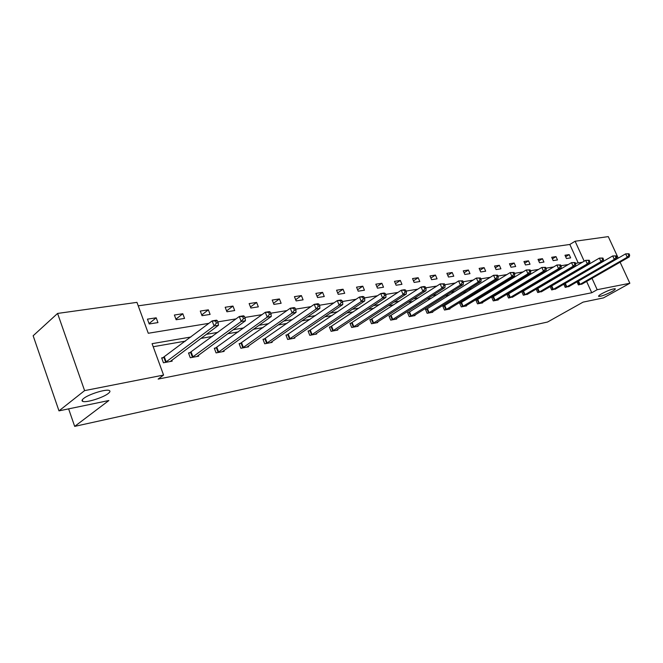 <?xml version="1.0" encoding="UTF-8"?>
<svg xmlns="http://www.w3.org/2000/svg" width="663" height="663" viewBox="0 0 663 663"><rect width="100%" height="100%" fill="white"/><g stroke="black" fill="none" stroke-linecap="round" stroke-linejoin="round"><path stroke-width="0.99" d="M601.954 293.601C608.344 290.311 612.769 288.695 615.231 288.753C615.662 289.134 614.543 290.079 611.874 291.596C605.534 294.853 601.134 296.46 598.672 296.411C598.225 296.038 599.319 295.101 601.954 293.601M83.629 398.471C88.651 394.27 105.856 388.908 109.171 390.466C110.472 390.979 110.157 391.982 108.243 393.49C103.138 397.643 86.323 402.922 82.825 401.422C81.524 400.933 81.789 399.955 83.629 398.471M620.104 262.175L629.85 283.267L603.454 297.902L583.075 302.129L547.547 322.027L74.679 426.384L108.881 400.518L58.982 410.869L33.15 335.76L57.582 313.433L136.959 302.361L148.272 333.265L208.903 323.345M578.202 262.921L569.824 244.465L138.227 305.834M569.824 244.465L575.111 241.241L608.286 236.616L618.231 258.131M58.982 410.869L84.599 390.623L57.582 313.433M68.62 408.872L74.679 426.384M563.79 284.178L565.232 287.386L569.343 286.259M564.213 283.938L564.677 283.847M537.196 288.894L536.185 289.085L537.718 292.549L542.077 291.347M508.049 294.256L506.971 294.455L508.529 298.027L513.162 296.742M477.062 299.941L475.918 300.157L477.509 303.845L482.614 302.892L482.432 302.469M444.077 306.008L442.851 306.231L444.475 310.044L449.912 309.024L449.713 308.568M408.872 312.472L407.571 312.712L409.22 316.657L415.021 315.571L414.814 315.066M371.239 319.392L369.838 319.649L371.512 323.735L377.728 322.566L377.504 322.011M330.895 326.801L329.395 327.074L331.094 331.318L337.765 330.066L337.517 329.445M287.551 334.765L285.935 335.064L287.667 339.473L294.844 338.122L294.571 337.426M240.851 343.343L239.111 343.666L240.868 348.249L248.608 346.799L248.31 346.011M190.397 352.617L188.516 352.956L190.289 357.738L198.668 356.172L198.336 355.277M572.981 273.587L572.119 273.736M559.133 275.999L557.973 276.198M544.862 278.485L543.387 278.742M530.151 281.046L528.336 281.361M514.977 283.689L512.806 284.071M499.314 286.416L496.769 286.864M483.153 289.234L480.194 289.756M466.445 292.151L463.064 292.739M449.183 295.159L445.345 295.822M431.34 298.267L427.005 299.021M412.867 301.483L408.01 302.328M393.739 304.814L388.336 305.759M373.932 308.27L367.924 309.314M353.396 311.85L346.757 313.002M332.088 315.563L324.771 316.831M309.969 319.417L301.938 320.817M287.004 323.42L278.187 324.953M263.12 327.58L253.473 329.262M238.282 331.906L227.732 333.746M212.409 336.414L200.906 338.42M185.458 341.113L153.203 346.732M190.869 337.011L152.084 343.674L163.57 375.067L158.142 379.087L591.752 292.756L586.598 281.41M163.612 357.531L161.656 357.896L163.446 362.777L172.173 361.144L171.816 360.191M216.121 347.884L214.315 348.224L216.08 352.898L224.127 351.39L223.812 350.553M264.645 338.975L262.971 339.282L264.711 343.774L272.161 342.381L271.871 341.644M309.621 330.713L308.063 330.994L309.778 335.321L316.699 334.019L316.433 333.365M351.423 323.03L349.973 323.295L351.663 327.464L358.103 326.254L357.863 325.666M390.374 315.87L389.024 316.118L390.689 320.138L396.698 319.011L396.474 318.48M426.765 309.19L425.505 309.422L427.138 313.301L432.757 312.248L432.549 311.759M460.835 302.925L459.65 303.148L461.257 306.894L466.52 305.908L466.329 305.469M492.791 297.057L491.681 297.256L493.264 300.894L498.203 299.966L498.029 299.56M522.842 291.538L521.798 291.728L523.347 295.242L527.831 293.999M550.182 286.59L551.674 289.93L555.909 288.761M550.389 286.474L551.135 286.333M579.329 284.742L578.037 281.327L577.001 281.833L578.401 284.916L582.396 283.822M629.85 283.267L597.181 289.698L592.001 278.311M591.752 292.756L597.181 289.698M163.57 375.067L84.599 390.623M584.202 261.197L575.111 241.241M217.804 321.886L236.028 318.903M244.821 317.461L262.034 314.652M270.719 313.226L286.988 310.566M295.574 309.165L310.947 306.646M319.433 305.262L333.978 302.875M342.365 301.508L356.13 299.253M364.41 297.902L377.446 295.764M385.634 294.43L397.991 292.408M406.079 291.082L417.781 289.167M425.779 287.858L436.884 286.043M444.782 284.75L455.307 283.026M463.122 281.75L473.109 280.118M480.832 278.85L490.305 277.3M497.938 276.048L506.938 274.581M514.488 273.347L523.024 271.946M530.491 270.728L538.605 269.402M545.981 268.192L553.68 266.932M560.981 265.739L568.299 264.537M575.509 263.36L582.462 262.225M578.368 270.429L577.506 270.579M564.545 272.8L563.384 272.999M550.298 275.253L548.823 275.501M535.605 277.772L533.798 278.087M520.447 280.383L518.284 280.756M504.808 283.068L502.264 283.507M488.656 285.844L485.706 286.35M471.973 288.712L468.592 289.292M454.727 291.67L450.881 292.333M436.884 294.737L432.558 295.483M418.419 297.911L413.571 298.748M399.3 301.193L393.897 302.129M379.493 304.599L373.493 305.635M358.956 308.129L352.318 309.273M337.641 311.792L330.331 313.052M315.522 315.596L307.475 316.972M292.532 319.541L283.706 321.058M268.631 323.652L258.968 325.309M243.76 327.92L233.202 329.735M217.862 332.37L206.334 334.351M570.644 257.874L566.467 258.529L564.984 255.247L569.161 254.609L570.644 257.874M557.492 259.937L553.191 260.609L551.699 257.285L556 256.622L557.492 259.937M543.958 262.059L539.533 262.755L538.024 259.374L542.45 258.703L543.958 262.059M530.027 264.247L525.477 264.96L523.952 261.529L528.51 260.832L530.027 264.247M515.681 266.493L510.999 267.23L509.457 263.75L514.156 263.029L515.681 266.493M500.905 268.813L496.073 269.568L494.532 266.037L499.363 265.291L500.905 268.813M485.681 271.2L480.7 271.979L479.134 268.391L484.123 267.628L485.681 271.2M469.976 273.662L464.838 274.465L463.263 270.819L468.41 270.032L469.976 273.662M453.774 276.198L448.478 277.035L446.887 273.322L452.191 272.51L453.774 276.198M437.058 278.825L431.588 279.678L429.98 275.907L435.458 275.07L437.058 278.825M419.795 281.535L414.135 282.421L412.527 278.584L418.179 277.714L419.795 281.535M401.952 284.328L396.109 285.247L394.485 281.344L400.328 280.449L401.952 284.328M383.512 287.22L377.471 288.165L375.83 284.195L381.88 283.275L383.512 287.22M364.443 290.212L358.194 291.19L356.537 287.154L362.794 286.192L364.443 290.212M344.702 293.303L338.229 294.322L336.564 290.212L343.044 289.217L344.702 293.303M324.265 296.51L317.56 297.563L315.878 293.377L322.591 292.35L324.265 296.51M303.082 299.833L296.137 300.919L294.438 296.651L301.4 295.59L303.082 299.833M281.129 303.273L273.918 304.408L272.211 300.057L279.421 298.955L281.129 303.273M258.338 306.853L250.854 308.022L249.139 303.588L256.631 302.444L258.338 306.853M234.685 310.557L226.912 311.776L225.18 307.251L232.962 306.066L234.685 310.557M210.105 314.411L202.024 315.679L200.284 311.063L208.364 309.828L210.105 314.411M184.554 318.422L176.143 319.74L174.386 315.024L182.797 313.74L184.554 318.422M157.96 322.591L149.208 323.967L147.443 319.152L156.195 317.809L157.96 322.591M149.067 323.577L156.195 317.809M175.927 319.168L182.797 313.74M201.751 314.942L208.364 309.828M226.572 310.897L232.962 306.066M250.465 307.019L256.631 302.444M273.479 303.289L279.421 298.955M295.657 299.709L301.4 295.59M317.038 296.27L322.591 292.35M337.674 292.947L343.044 289.217M357.606 289.756L362.794 286.192M376.857 286.673L381.88 283.275M395.471 283.698L400.328 280.449M413.472 280.83L418.179 277.714M430.892 278.054L435.458 275.07M447.765 275.377L452.191 272.51M464.108 272.775L468.41 270.032M479.954 270.264L484.123 267.628M495.319 267.835L499.363 265.291M510.22 265.473L514.156 263.029M524.69 263.186L528.51 260.832M538.737 260.965L542.45 258.703M552.387 258.819L556 256.622M565.647 256.722L569.161 254.609M165.41 362.412L214.066 325.989L218.492 325.251L170.225 361.509M161.863 358.468L212.135 320.892L216.561 320.171L217.373 320.743L215.599 321.033L216.37 323.072L218.144 322.782L217.373 320.743M216.37 323.072L214.066 325.989L212.135 320.892L215.599 321.033M218.492 325.251L218.144 322.782M192.179 357.39L241.199 321.48L245.443 320.776L196.803 356.52M188.715 353.503L239.285 316.491L243.528 315.803L244.39 316.35L242.691 316.624L243.462 318.621L245.161 318.339L244.39 316.35M243.462 318.621L241.199 321.48L239.285 316.491L242.691 316.624M245.443 320.776L245.161 318.339M217.887 352.559L267.206 317.154L271.275 316.475L222.337 351.73M214.505 348.738L265.299 312.273L269.377 311.61L270.297 312.132L268.664 312.397L269.427 314.353L271.059 314.08L270.297 312.132M269.427 314.353L267.206 317.154L265.299 312.273L268.664 312.397M271.275 316.475L271.059 314.08M242.608 347.926L292.159 313.002L296.063 312.356L246.885 347.122M239.302 344.155L290.27 308.229L294.173 307.591L295.151 308.088L293.585 308.345L294.339 310.259L295.905 310.002L295.151 308.088M294.339 310.259L292.159 313.002L290.27 308.229L293.585 308.345M296.063 312.356L295.905 310.002M266.385 343.459L316.11 309.016L319.864 308.394L270.504 342.688M263.153 339.746L314.237 304.342L317.991 303.729L319.011 304.209L317.511 304.458L318.257 306.323L319.765 306.082L319.011 304.209M318.257 306.323L316.11 309.016L314.237 304.342L317.511 304.458M319.864 308.394L319.765 306.082M289.275 339.166L339.133 305.187L342.738 304.59L293.245 338.42M286.109 335.503L337.276 300.604L340.881 300.016L341.942 300.48L340.5 300.712L341.246 302.552L342.688 302.311L341.942 300.48M341.246 302.552L339.133 305.187L337.276 300.604L340.5 300.712M342.738 304.59L342.688 302.311M311.337 335.03L361.269 301.508L364.741 300.927L315.157 334.309M308.229 331.417L359.429 297.016L362.901 296.452L364.004 296.891L362.611 297.115L363.349 298.914L364.733 298.69L364.004 296.891M363.349 298.914L361.269 301.508L359.429 297.016L362.611 297.115M364.741 300.927L364.733 298.69M332.594 331.036L382.576 297.96L385.916 297.405L336.282 330.348M329.561 327.481L380.753 293.56L384.101 293.013L385.228 293.436L383.894 293.659L384.623 295.416L385.957 295.201L385.228 293.436M384.623 295.416L382.576 297.96L380.753 293.56L383.894 293.659M385.916 297.405L385.957 295.201M353.106 327.19L403.096 294.546L406.311 294.016L356.669 326.519M350.13 323.685L401.289 290.228L404.513 289.706L405.673 290.112L404.389 290.319L405.11 292.051L406.394 291.836L405.673 290.112M405.11 292.051L403.096 294.546L401.289 290.228L404.389 290.319M406.311 294.016L406.394 291.836M372.913 323.478L422.878 291.256L425.978 290.742L376.344 322.831M369.987 320.022L421.088 287.021L424.187 286.515L425.381 286.905L424.138 287.112L424.85 288.803L426.094 288.604L425.381 286.905M424.85 288.803L422.878 291.256L421.088 287.021L424.138 287.112M425.978 290.742L426.094 288.604M392.04 319.881L441.948 288.082L444.939 287.585L395.355 319.259M389.173 316.475L440.174 283.921L444.384 283.814L443.191 284.013L443.895 285.678L445.097 285.48L444.384 283.814M443.895 285.678L441.948 288.082L440.174 283.921L443.191 284.013M444.939 287.585L445.097 285.48M410.521 316.417L460.354 285.024L463.246 284.543L413.729 315.812M407.712 313.06L458.597 280.938L462.724 280.83L461.572 281.021L462.277 282.653L463.429 282.463L462.724 280.83M462.277 282.653L460.354 285.024L458.597 280.938L461.572 281.021M463.246 284.543L463.429 282.463M428.397 313.06L478.131 282.065L480.924 281.601L431.505 312.48M425.638 309.745L476.39 278.054L480.443 277.954L479.324 278.137L480.02 279.736L481.139 279.554L480.443 277.954M480.02 279.736L478.131 282.065L476.39 278.054L479.324 278.137M480.924 281.601L481.139 279.554M445.693 309.82L495.302 279.214L498.004 278.758L448.694 309.256M442.983 306.546L493.579 275.269L497.557 275.17L496.471 275.344L497.167 276.919L498.245 276.744L497.557 275.17M497.167 276.919L495.302 279.214L493.579 275.269L496.471 275.344M498.004 278.758L498.245 276.744M462.434 306.671L511.902 276.446L514.513 276.015L465.343 306.132M459.782 303.447L510.195 272.568L514.098 272.476L513.054 272.642L513.742 274.2L514.786 274.026L514.098 272.476M513.742 274.2L511.902 276.446L510.195 272.568L513.054 272.642M514.513 276.015L514.786 274.026M478.653 303.629L527.963 273.778L530.491 273.355L481.471 303.099M476.042 300.447L526.273 269.965L530.11 269.874L529.099 270.04L529.778 271.565L530.79 271.399L530.11 269.874M529.778 271.565L527.963 273.778L526.273 269.965L529.099 270.04M530.491 273.355L530.79 271.399M494.374 300.679L543.511 271.192L545.956 270.786L497.101 300.173M491.805 297.546L541.837 267.446L545.599 267.355L544.621 267.512L545.293 269.012L546.271 268.846L545.599 267.355M545.293 269.012L543.511 271.192L541.837 267.446L544.621 267.512M545.956 270.786L546.271 268.846M509.607 297.82L558.561 268.689L560.931 268.291L512.259 297.322M507.087 294.72L556.903 265.001L560.608 264.91L559.655 265.067L560.318 266.543L561.271 266.385L560.608 264.91M560.318 266.543L558.561 268.689L556.903 265.001L559.655 265.067M560.931 268.291L561.271 266.385M524.392 295.052L573.147 266.261L575.443 265.88L526.961 294.571M521.914 291.993L571.506 262.631L575.144 262.548L574.224 262.697L574.879 264.147L575.799 263.998L575.144 262.548M574.879 264.147L573.147 266.261L571.506 262.631L574.224 262.697M575.443 265.88L575.799 263.998M538.737 292.358L587.285 263.907L589.506 263.543L541.232 291.886M536.292 289.341L585.653 260.335L589.233 260.252L588.346 260.402L588.993 261.827L589.888 261.686L589.233 260.252M588.993 261.827L587.285 263.907L585.653 260.335L588.346 260.402M589.506 263.543L589.888 261.686M552.66 289.748L600.993 261.628L603.156 261.272L555.08 289.292M550.257 286.764L599.377 258.114L602.899 258.031L602.037 258.172L602.684 259.581L603.545 259.44L602.899 258.031M602.684 259.581L600.993 261.628L599.377 258.114L602.037 258.172M603.156 261.272L603.545 259.44M566.185 287.203L614.294 259.415L616.391 259.067L568.539 286.764M563.823 284.261L612.695 255.951L616.159 255.877L615.322 256.009L615.96 257.393L616.797 257.261L616.159 255.877M615.96 257.393L614.294 259.415L612.695 255.951L615.322 256.009M616.391 259.067L616.797 257.261M579.537 284.642L627.206 257.269L629.245 256.929L581.617 284.311M578.037 281.327L625.623 253.863L629.03 253.78L628.217 253.912L628.847 255.28L629.659 255.147L629.03 253.78M628.847 255.28L627.206 257.269L625.623 253.863L628.217 253.912M629.245 256.929L629.659 255.147M165.667 362.271L163.877 357.398M166.198 361.948L164.407 357.067M192.436 357.249L190.654 352.476M192.958 356.934L191.184 352.152M218.144 352.426L216.378 347.752M218.674 352.111L216.9 347.437M242.857 347.793L241.108 343.21M243.379 347.478L241.63 342.904M266.634 343.335L264.893 338.843M267.156 343.028L265.415 338.536M289.524 339.042L287.8 334.641M290.046 338.735L288.314 334.334M311.577 334.906L309.861 330.58M312.091 334.608L310.375 330.282M332.843 330.912L331.135 326.677M333.348 330.622L331.649 326.378M353.346 327.066L351.663 322.906M353.86 326.776L352.169 322.616M373.145 323.353L371.471 319.268M373.65 323.072L371.976 318.978M392.272 319.765L390.615 315.754M392.778 319.483L391.112 315.472M410.753 316.301L409.104 312.356M411.251 316.019L409.61 312.074M428.63 312.944L426.997 309.074M429.127 312.671L427.494 308.792M445.917 309.704L444.301 305.892M446.414 309.43L444.798 305.618M462.658 306.563L461.058 302.817M463.155 306.298L461.547 302.543M478.877 303.521L477.285 299.833M479.366 303.256L477.774 299.568M494.59 300.571L493.015 296.949M495.079 300.314L493.496 296.684M509.83 297.72L508.264 294.148M510.311 297.455L508.745 293.883M524.607 294.944L523.057 291.43M525.079 294.687L523.53 291.173M538.944 292.25L537.411 288.795M539.417 292.002L537.884 288.538M552.867 289.64L551.351 286.234M553.34 289.391L551.815 285.985M566.393 287.104L564.884 283.747M566.865 286.864L565.348 283.499M580.001 284.394L578.501 281.087M82.825 401.422L82.27 399.83"/></g></svg>
